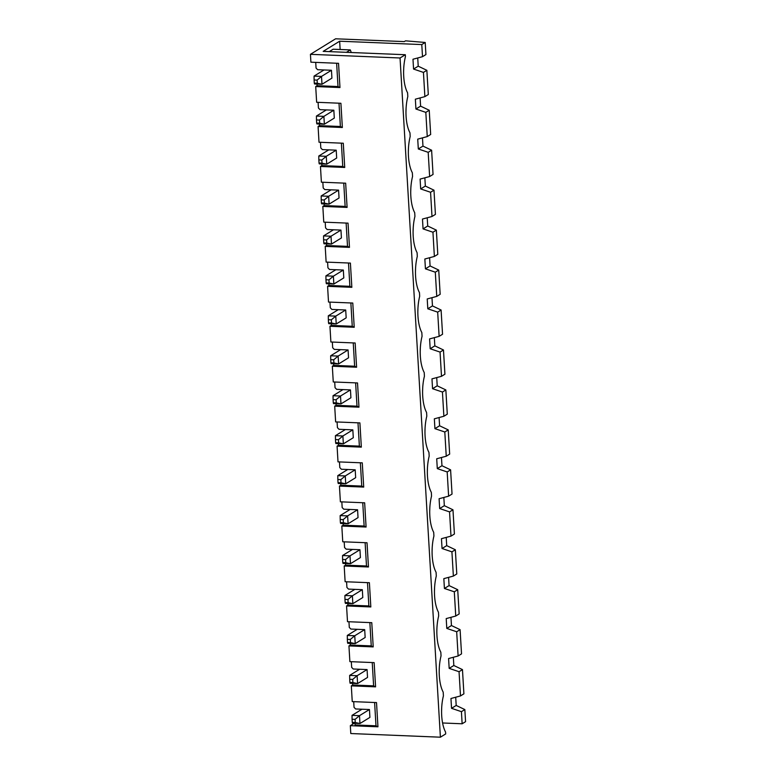 <?xml version="1.0" encoding="UTF-8"?>
<svg xmlns="http://www.w3.org/2000/svg" width="776" height="776" viewBox="0 0 776 776"><rect width="100%" height="100%" fill="white"/><g stroke="black" fill="none" stroke-linecap="round" stroke-linejoin="round"><path stroke-width="1.16" d="M403.598 71.751L403.714 68.414M317.277 83.255L321.991 84.274L314.522 83.963L314.29 83.129L317.277 83.255L317.093 80.112L314.105 79.986L314.29 83.129M323.99 69.966L314.057 76.097L321.516 76.407L331.459 70.267L317.646 69.704L316.055 68.075L315.725 62.39M314.057 76.097L314.105 79.986M317.093 80.112L321.516 76.407L321.991 84.274L331.924 78.133L331.459 70.267M405.974 111.695L406.081 108.368M319.654 123.209L324.358 124.218L316.899 123.917L316.666 123.083L319.654 123.209L319.47 120.067L316.482 119.941L316.666 123.083M326.366 109.92L316.424 116.051L323.893 116.361L333.835 110.221L320.022 109.658L318.432 108.029L318.092 102.345M316.424 116.051L316.482 119.941M319.47 120.067L323.893 116.361L324.358 124.218L334.301 118.088L333.835 110.221M408.351 151.65L408.457 148.323M322.03 163.164L326.735 164.172L319.266 163.872L319.043 163.038L322.03 163.164L321.836 160.021L318.849 159.895L319.043 163.038M328.743 149.875L318.8 156.005L326.269 156.316L336.212 150.175L322.389 149.613L320.808 147.983L320.469 142.299M318.8 156.005L318.849 159.895M321.836 160.021L326.269 156.316L326.735 164.172L336.677 158.042L336.212 150.175M410.727 191.604L410.834 188.277M324.397 203.118L329.111 204.127L321.642 203.826L321.41 202.992L324.397 203.118L324.213 199.975L321.225 199.849L321.41 202.992M331.11 189.829L321.177 195.959L328.646 196.27L338.579 190.13L324.766 189.567L323.185 187.938L322.845 182.244M321.177 195.959L321.225 199.849M324.213 199.975L328.646 196.27L329.111 204.127L339.044 197.996L338.579 190.13M413.094 231.558L413.201 228.231M326.774 243.072L331.478 244.081L324.019 243.78L323.786 242.946L326.774 243.072L326.589 239.92L323.602 239.803L323.786 242.946M333.486 229.783L323.553 235.914L331.012 236.214L340.955 230.084L327.142 229.521L325.551 227.882L325.212 222.198M323.553 235.914L323.602 239.803M326.589 239.92L331.012 236.214L331.478 244.081L341.421 237.951L340.955 230.084M415.47 271.513L415.577 268.186M329.15 283.027L333.855 284.035L326.386 283.735L326.162 282.9L329.15 283.027L328.956 279.874L325.969 279.758L326.162 282.9M335.863 269.738L325.92 275.868L333.389 276.169L343.332 270.038L329.519 269.476L327.928 267.836L327.588 262.152M325.92 275.868L325.969 279.758M328.956 279.874L333.389 276.169L333.855 284.035L343.797 277.905L343.332 270.038M417.847 311.467L417.954 308.14M331.517 322.981L336.231 323.99L328.762 323.689L328.529 322.855L331.517 322.981L331.333 319.828L328.345 319.712L328.529 322.855M338.239 309.692L328.296 315.822L335.765 316.123L345.698 309.993L331.885 309.43L330.304 307.791L329.965 302.106M328.296 315.822L328.345 319.712M331.333 319.828L335.765 316.123L336.231 323.99L346.174 317.859L345.698 309.993M420.214 351.421L420.33 348.094M333.893 362.935L338.608 363.944L331.139 363.643L330.906 362.809L333.893 362.935L333.709 359.783L330.721 359.666L330.906 362.809M340.606 349.636L330.673 355.777L338.132 356.077L348.075 349.947L334.262 349.384L332.671 347.745L332.341 342.061M330.673 355.777L330.721 359.666M333.709 359.783L338.132 356.077L338.608 363.944L348.54 357.814L348.075 349.947M422.59 391.376L422.697 388.048M336.27 402.889L340.974 403.898L333.515 403.598L333.282 402.763L336.27 402.889L336.076 399.737L333.098 399.621L333.282 402.763M342.982 389.591L333.04 395.731L340.509 396.032L350.451 389.901L336.639 389.339L335.048 387.699L334.708 382.015M333.04 395.731L333.098 399.621M336.076 399.737L340.509 396.032L340.974 403.898L350.917 397.768L350.451 389.901M424.967 431.33L425.073 428.003M338.637 442.834L343.351 443.853L335.882 443.542L335.659 442.718L338.637 442.834L338.452 439.691L335.465 439.575L335.659 442.718M345.359 429.545L335.416 435.685L342.885 435.986L352.828 429.855L339.005 429.293L337.424 427.654L337.085 421.969M335.416 435.685L335.465 439.575M338.452 439.691L342.885 435.986L343.351 443.853L353.293 437.722L352.828 429.855M427.343 471.284L427.45 467.957M341.013 482.788L345.727 483.807L338.258 483.496L338.026 482.672L341.013 482.788L340.829 479.646L337.841 479.519L338.026 482.672M347.726 469.499L337.793 475.639L345.262 475.94L355.195 469.81L341.382 469.247L339.801 467.608L339.461 461.924M337.793 475.639L337.841 479.519M340.829 479.646L345.262 475.94L345.727 483.807L355.66 477.676L355.195 469.81M429.71 511.238L429.817 507.911M343.39 522.743L348.094 523.761L340.635 523.451L340.402 522.626L343.39 522.743L343.205 519.6L340.218 519.474L340.402 522.626M350.102 509.454L340.16 515.594L347.629 515.894L357.571 509.764L343.758 509.192L342.168 507.562L341.828 501.878M340.16 515.594L340.218 519.474M343.205 519.6L347.629 515.894L348.094 523.761L358.037 517.621L357.571 509.764M432.087 551.193L432.193 547.866M345.766 562.697L350.471 563.715L343.002 563.405L342.779 562.581L345.766 562.697L345.572 559.554L342.585 559.428L342.779 562.581M352.479 549.408L342.536 555.538L350.005 555.849L359.948 549.718L346.135 549.146L344.544 547.517L344.204 541.832M342.536 555.538L342.585 559.428M345.572 559.554L350.005 555.849L350.471 563.715L360.413 557.575L359.948 549.718M434.463 591.147L434.57 587.82M348.133 602.651L352.847 603.67L345.378 603.359L345.145 602.535L348.133 602.651L347.949 599.508L344.961 599.382L345.145 602.535M354.855 589.362L344.913 595.493L352.382 595.803L362.314 589.673L348.502 589.1L346.92 587.471L346.581 581.787M344.913 595.493L344.961 599.382M347.949 599.508L352.382 595.803L352.847 603.67L362.79 597.53L362.314 589.673M436.83 631.101L436.946 627.774M350.51 642.606L355.224 643.624L347.755 643.314L347.522 642.489L350.51 642.606L350.325 639.463L347.338 639.337L347.522 642.489M357.222 629.317L347.289 635.447L354.748 635.757L364.691 629.617L350.878 629.055L349.287 627.425L348.957 621.741M347.289 635.447L347.338 639.337M350.325 639.463L354.748 635.757L355.224 643.624L365.156 637.484L364.691 629.617M439.206 671.056L439.313 667.719M352.886 682.56L357.59 683.578L350.121 683.268L349.898 682.434L352.886 682.56L352.692 679.417L349.714 679.291L349.898 682.434M359.598 669.271L349.656 675.401L357.125 675.712L367.067 669.572L353.255 669.009L351.664 667.379L351.324 661.695M349.656 675.401L349.714 679.291M352.692 679.417L357.125 675.712L357.59 683.578L367.533 677.438L367.067 669.572M441.583 711L441.69 707.673M355.253 722.514L359.967 723.523L352.498 723.222L352.275 722.388L355.253 722.514L355.069 719.371L352.081 719.245L352.275 722.388M361.975 709.225L352.032 715.356L359.501 715.666L369.444 709.526L355.621 708.963L354.04 707.334L353.701 701.649M352.032 715.356L352.081 719.245M355.069 719.371L359.501 715.666L359.967 723.523L369.91 717.393L369.444 709.526M462.137 723.785L465.561 721.67L464.843 709.565L461.419 711.67L462.137 723.785L442.582 722.98M440.399 737.2L445.676 733.941L445.57 732.088A27.538 10.631 92.3 0 1 443.416 695.839L443.193 692.134A27.538 10.631 92.3 0 1 441.04 655.885L440.826 652.179A27.538 10.631 92.3 0 1 438.673 615.931L438.45 612.225A27.538 10.631 92.3 0 1 436.296 575.976L436.073 572.271A27.538 10.631 92.3 0 1 433.92 536.022L433.697 532.317A27.538 10.631 92.3 0 1 431.543 496.077L431.33 492.362A27.538 10.631 92.3 0 1 429.176 456.123L428.953 452.408A27.538 10.631 92.3 0 1 426.8 416.169L426.577 412.463A27.538 10.631 92.3 0 1 424.423 376.214L424.21 372.509A27.538 10.631 92.3 0 1 422.057 336.26L421.834 332.555A27.538 10.631 92.3 0 1 419.68 296.306L419.457 292.6A27.538 10.631 92.3 0 1 417.304 256.352L417.081 252.646A27.538 10.631 92.3 0 1 414.927 216.397L414.714 212.692A27.538 10.631 92.3 0 1 412.56 176.443L412.337 172.738A27.538 10.631 92.3 0 1 410.184 136.489L409.961 132.783A27.538 10.631 92.3 0 1 407.807 96.534L407.594 92.829A27.538 10.631 92.3 0 1 405.441 56.58L405.324 54.727L400.047 57.987L440.399 737.2L350.791 733.533L350.325 725.676L377.951 726.802L376.515 702.581L352.246 701.591L351.315 685.858L375.584 686.847L374.139 662.626L349.879 661.637L348.938 645.904L373.207 646.893L371.772 622.672L347.502 621.683L346.562 605.949L370.831 606.939L369.395 582.718L345.126 581.728L344.195 565.995L368.464 566.984L367.019 542.763L342.75 541.774L341.818 526.041L366.088 527.03L364.652 502.809L340.383 501.82L339.442 486.086L363.711 487.076L362.276 462.855L338.006 461.865L337.075 446.132L361.335 447.131L359.899 422.901L335.63 421.911L334.699 406.178L358.968 407.177L357.523 382.946L333.263 381.957L332.322 366.224L356.591 367.223L355.156 342.992L330.886 342.003L329.945 326.269L354.215 327.268L352.779 303.038L328.51 302.048L327.579 286.325L351.848 287.314L350.403 263.083L326.133 262.094L325.202 246.37L349.472 247.36L348.036 223.139L323.767 222.14L322.826 206.416L347.095 207.405L345.66 183.184L321.39 182.185L320.459 166.462L344.728 167.451L343.283 143.23L319.014 142.231L318.082 126.507L342.352 127.497L340.906 103.276L316.647 102.277L315.706 86.553L339.975 87.543L338.54 63.322L310.904 62.187L310.439 54.33L335.601 38.8L404.296 41.603L405.538 40.837L425.209 42.467L421.785 44.572L422.513 56.687L425.927 54.572L425.209 42.467M400.047 57.987L310.439 54.33M354.991 723.329L355.088 724.949L375.991 725.803L374.604 702.503M352.614 683.375L352.711 684.995L351.315 685.858M350.238 643.42L350.335 645.04L348.938 645.904M347.871 603.466L347.968 605.086L346.562 605.949M345.495 563.512L345.592 565.132L344.195 565.995M343.118 523.558L343.215 525.177L341.818 526.041M340.742 483.603L340.839 485.223L339.442 486.086M338.375 443.649L338.472 445.269L337.075 446.132M335.998 403.695L336.095 405.315L334.699 406.178M333.622 363.74L333.719 365.36L332.322 366.224M331.255 323.786L331.352 325.416L329.945 326.269M328.878 283.832L328.975 285.461L327.579 286.325M326.502 243.877L326.599 245.507L325.202 246.37M324.135 203.923L324.222 205.553L322.826 206.416M321.759 163.969L321.856 165.598L320.459 166.462M319.382 124.014L319.479 125.644L318.082 126.507M317.006 84.07L317.103 85.69L315.706 86.553M354.186 723.29L350.325 725.676M377.951 726.802L375.991 725.803M422.513 56.687L412.977 59.238L413.56 69.064L423.444 72.41L424.879 96.631L415.354 99.192L415.936 109.018L425.82 112.365L427.256 136.586L417.721 139.146L418.312 148.973L428.187 152.319L429.632 176.54L420.097 179.091L420.679 188.927L430.564 192.273L431.999 216.494L422.474 219.045L423.056 228.881L432.94 232.228L434.376 256.449L424.841 259L425.432 268.835L435.307 272.182L436.752 296.403L427.217 298.954L427.799 308.79L437.683 312.136L439.129 336.357L429.594 338.908L430.176 348.744L440.06 352.091L441.495 376.311L431.97 378.863L432.552 388.698L442.436 392.045L443.872 416.266L434.337 418.817L434.929 428.653L444.803 431.999L446.248 456.22L436.713 458.771L437.295 468.607L447.18 471.954L448.615 496.174L439.09 498.725L439.672 508.552L449.556 511.898L450.992 536.129L441.457 538.68L442.048 548.506L451.923 551.852L453.368 576.083L443.833 578.634L444.415 588.46L454.3 591.807L455.745 616.037L446.21 618.588L446.792 628.414L456.676 631.761L458.112 655.992L448.586 658.543L449.168 668.369L459.053 671.715L460.488 695.936L450.953 698.497L451.535 708.323L461.419 711.67M340.14 49.509L339.655 41.215L421.785 44.572M460.488 695.936L463.902 693.831L462.467 669.61L459.053 671.715M424.879 96.631L428.303 94.526L426.858 70.306L423.444 72.41M453.339 657.262L453.824 665.498L462.467 669.61M417.73 57.957L418.215 66.193L426.858 70.306M427.256 136.586L430.67 134.481L429.235 110.26L425.82 112.365M351.247 52.516L350.325 49.916L333.156 49.218L329.257 51.623M339.655 41.215L323.185 51.371L405.324 54.727M420.107 97.912L420.592 106.147L429.235 110.26M429.632 176.54L433.047 174.435L431.611 150.214L428.187 152.319M422.474 137.866L422.969 146.101L431.611 150.214M431.999 216.494L435.423 214.389L433.978 190.168L430.564 192.273M424.85 177.82L425.345 186.056L433.978 190.168M434.376 256.449L437.79 254.344L436.355 230.123L432.94 232.228M427.227 217.775L427.712 226.01L436.355 230.123M436.752 296.403L440.167 294.298L438.731 270.067L435.307 272.182M429.603 257.729L430.088 265.955L438.731 270.067M439.129 336.357L442.543 334.252L441.098 310.022L437.683 312.136M431.97 297.683L432.465 305.909L441.098 310.022M441.495 376.311L444.92 374.207L443.474 349.976L440.06 352.091M434.347 337.638L434.832 345.863L443.474 349.976M443.872 416.266L447.286 414.161L445.851 389.93L442.436 392.045M436.723 377.592L437.208 385.817L445.851 389.93M446.248 456.22L449.663 454.115L448.227 429.885L444.803 431.999M439.09 417.546L439.585 425.772L448.227 429.885M448.615 496.174L452.039 494.06L450.594 469.839L447.18 471.954M441.466 457.5L441.961 465.726L450.594 469.839M450.992 536.129L454.406 534.014L452.971 509.793L449.556 511.898M443.843 497.455L444.328 505.68L452.971 509.793M453.368 576.083L456.783 573.968L455.347 549.747L451.923 551.852M446.219 537.409L446.704 545.635L455.347 549.747M455.745 616.037L459.159 613.923L457.714 589.702L454.3 591.807M448.586 577.363L449.081 585.589L457.714 589.702M458.112 655.992L461.526 653.877L460.09 629.656L456.676 631.761M450.963 617.318L451.448 625.543L460.09 629.656M455.706 697.217L456.201 705.452L464.843 709.565M413.56 69.064L418.215 66.193M350.325 49.916L346.435 52.322M339.975 87.543L338.016 86.543L317.103 85.69M338.016 86.543L336.629 63.244M342.352 127.497L340.383 126.498L319.479 125.644M340.383 126.498L339.005 103.198M415.936 109.018L420.592 106.147M344.728 167.451L342.759 166.452L321.856 165.598M342.759 166.452L341.372 143.153M418.312 148.973L422.969 146.101M347.095 207.405L345.136 206.406L324.222 205.553M345.136 206.406L343.749 183.107M420.679 188.927L425.345 186.056M349.472 247.36L347.512 246.361L326.599 245.507M347.512 246.361L346.125 223.061M423.056 228.881L427.712 226.01M351.848 287.314L349.879 286.315L328.975 285.461M349.879 286.315L348.502 263.006M425.432 268.835L430.088 265.955M354.215 327.268L352.255 326.269L331.352 325.416M352.255 326.269L350.868 302.96M427.799 308.79L432.465 305.909M356.591 367.223L354.632 366.224L333.719 365.36M354.632 366.224L353.245 342.914M430.176 348.744L434.832 345.863M358.968 407.177L356.999 406.178L336.095 405.315M356.999 406.178L355.621 382.869M432.552 388.698L437.208 385.817M361.335 447.131L359.375 446.122L338.472 445.269M359.375 446.122L357.988 422.823M434.929 428.653L439.585 425.772M363.711 487.076L361.752 486.077L340.839 485.223M361.752 486.077L360.365 462.777M437.295 468.607L441.961 465.726M366.088 527.03L364.128 526.031L343.215 525.177M364.128 526.031L362.741 502.732M439.672 508.552L444.328 505.68M368.464 566.984L366.495 565.985L345.592 565.132M366.495 565.985L365.118 542.686M442.048 548.506L446.704 545.635M370.831 606.939L368.872 605.94L347.968 605.086M368.872 605.94L367.485 582.64M444.415 588.46L449.081 585.589M373.207 646.893L371.248 645.894L350.335 645.04M371.248 645.894L369.861 622.595M446.792 628.414L451.448 625.543M375.584 686.847L373.615 685.848L352.711 684.995M373.615 685.848L372.238 662.549M449.168 668.369L453.824 665.498M451.535 708.323L456.201 705.452"/></g></svg>

